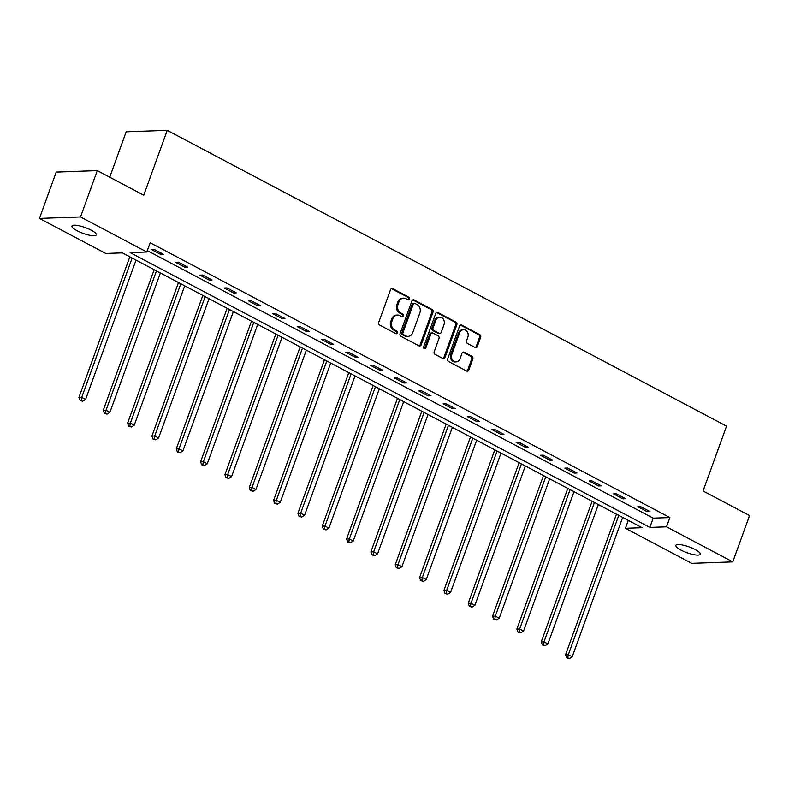 <?xml version="1.0" encoding="UTF-8"?>
<svg xmlns="http://www.w3.org/2000/svg" width="789" height="789" viewBox="0 0 789 789"><rect width="100%" height="100%" fill="white"/><g stroke="black" fill="none" stroke-linecap="round" stroke-linejoin="round"><path stroke-width="1.18" d="M409.619 299.09A1.391 1.164 88 0 0 409.008 297.256L392.744 288.656A1.992 1.667 88 0 0 390.555 289.662L378.7 322.395A1.992 1.667 88 0 0 379.578 325.019L395.841 333.629A1.391 1.164 88 0 0 396.759 331.074L394.658 329.97A6.371 5.336 88 0 1 391.867 321.557L392.853 318.825A6.371 5.336 88 0 1 397.528 315.048A6.371 5.336 88 0 1 399.855 315.6L401.966 316.714A1.391 1.164 88 0 0 402.883 314.17L400.782 313.055A6.371 5.336 88 0 1 397.981 304.643L398.978 301.911A6.371 5.336 88 0 1 403.643 298.134A6.371 5.336 88 0 1 405.98 298.686L408.081 299.8A1.391 1.164 88 0 0 409.619 299.09M408.031 299.771A1.391 1.164 88 0 0 407.893 297.295L391.63 288.695A1.992 1.667 88 0 0 391.462 288.616M395.792 333.599A1.391 1.164 88 0 0 395.654 331.114L393.543 330.009L394.658 329.97M401.907 316.685A1.391 1.164 88 0 0 401.769 314.209L399.668 313.095L400.782 313.055M680.966 550.081A12.979 3.087 19.9 0 1 675.867 545.406A12.979 3.087 19.9 0 1 682.929 545.12A12.979 3.087 19.9 0 1 695.178 549.568A12.979 3.087 19.9 0 1 700.277 554.243A12.979 3.087 19.9 0 1 693.215 554.529A12.979 3.087 19.9 0 1 680.966 550.081M77.056 230.723A12.979 3.087 19.9 0 1 71.957 226.048A12.979 3.087 19.9 0 1 79.018 225.762A12.979 3.087 19.9 0 1 91.268 230.21A12.979 3.087 19.9 0 1 96.366 234.885A12.979 3.087 19.9 0 1 89.305 235.181A12.979 3.087 19.9 0 1 77.056 230.723M475.136 347.495A1.992 1.667 88 0 0 477.325 346.489L480.649 337.307A1.992 1.667 88 0 0 479.771 334.674L461.713 325.127A1.992 1.667 88 0 0 459.523 326.133L447.669 358.867A1.992 1.667 88 0 0 448.546 361.49L466.605 371.047A1.992 1.667 88 0 0 468.794 370.041L472.808 358.946A1.992 1.667 88 0 0 471.94 356.312L464.208 352.229A1.992 1.667 88 0 0 462.019 353.235L460.026 358.739A5.326 4.458 88 0 1 456.121 361.895A5.326 4.458 88 0 1 451.841 354.409L459.642 332.859A5.326 4.458 88 0 1 463.547 329.703A5.326 4.458 88 0 1 467.828 337.189L466.526 340.779A1.992 1.667 88 0 0 467.404 343.412L475.136 347.495M39.45 218.415L56.216 172.091L97.284 170.631L143.766 195.208L167.238 130.363L726.541 426.139L703.068 490.985L749.55 515.562L732.784 561.876L691.716 563.336L625.43 528.285L642.078 527.693L122.384 252.874L105.736 253.466L39.45 218.415L80.517 216.955L146.803 252.007L130.155 252.598L649.85 527.417L666.498 526.825L732.784 561.876M97.284 170.631L80.517 216.955M147.306 250.626L653.203 518.156L669.851 517.564L150.157 242.746L146.803 252.007M669.851 517.564L666.498 526.825M433.033 312.128A1.992 1.667 88 0 0 432.165 309.495L414.097 299.948A1.992 1.667 88 0 0 411.907 300.954L400.053 333.688A1.992 1.667 88 0 0 400.93 336.321L418.998 345.868A1.992 1.667 88 0 0 421.188 344.862L433.033 312.128L431.928 312.168A1.992 1.667 88 0 0 431.05 309.535L412.982 299.988A1.992 1.667 88 0 0 412.815 299.909M437.905 312.533L455.963 322.09A1.992 1.667 88 0 1 456.841 324.713L444.986 357.447A1.992 1.667 88 0 1 442.797 358.462L435.074 354.369A1.992 1.667 88 0 1 434.197 351.746L439 338.471A1.992 1.667 88 0 0 438.132 335.838L433.003 333.126A1.992 1.667 88 0 0 430.814 334.132L425.813 347.959A1.391 1.164 88 0 1 423.663 346.825L435.715 313.539A1.992 1.667 88 0 1 437.905 312.533L436.79 312.572L454.858 322.129L455.963 322.09M167.238 130.363L126.171 131.822L109.74 177.219M151.192 249.393L160.552 254.344L163.323 254.245L153.963 249.294L151.192 249.393M175.523 262.264L184.882 267.215L187.654 267.116L178.294 262.165L175.523 262.264M199.854 275.134L209.213 280.075L211.985 279.977L202.625 275.036L199.854 275.134M224.184 287.995L233.544 292.946L236.315 292.847L226.956 287.896L224.184 287.995M248.515 300.865L257.875 305.816L260.646 305.718L251.287 300.767L248.515 300.865M272.846 313.726L282.206 318.677L284.977 318.578L275.617 313.627L272.846 313.726M297.177 326.597L306.536 331.548L309.308 331.449L299.958 326.498L297.177 326.597M321.508 339.467L330.867 344.408L333.639 344.31L324.289 339.369L321.508 339.467M345.838 352.328L355.198 357.279L357.969 357.18L348.62 352.229L345.838 352.328M370.169 365.199L379.529 370.149L382.31 370.051L372.95 365.1L370.169 365.199M394.5 378.059L403.86 383.01L406.641 382.912L397.281 377.961L394.5 378.059M418.831 390.93L428.19 395.881L430.972 395.782L421.612 390.831L418.831 390.93M443.162 403.8L452.521 408.741L455.302 408.643L445.943 403.702L443.162 403.8M467.492 416.661L476.852 421.612L479.633 421.513L470.274 416.562L467.492 416.661M491.823 429.532L501.183 434.483L503.964 434.384L494.604 429.433L491.823 429.532M516.164 442.392L525.513 447.343L528.295 447.245L518.935 442.294L516.164 442.392M540.495 455.263L549.844 460.214L552.625 460.115L543.266 455.164L540.495 455.263M564.825 468.133L574.175 473.075L576.956 472.976L567.597 468.035L564.825 468.133M589.156 480.994L598.516 485.945L601.287 485.846L591.928 480.896L589.156 480.994M613.487 493.865L622.846 498.816L625.618 498.717L616.258 493.766L613.487 493.865M637.818 506.725L647.177 511.676L649.949 511.578L640.589 506.627L637.818 506.725M628.281 520.395L625.43 528.285M653.203 518.156L649.85 527.417M160.552 254.344L161.025 253.032M184.882 267.215L185.356 265.893M209.213 280.075L209.687 278.764M233.544 292.946L234.017 291.634M257.875 305.816L258.348 304.495M282.206 318.677L282.679 317.365M306.536 331.548L307.01 330.226M330.867 344.408L331.341 343.097M355.198 357.279L355.671 355.967M379.529 370.149L380.002 368.828M403.86 383.01L404.333 381.698M428.19 395.881L428.664 394.559M452.521 408.741L453.004 407.43M476.852 421.612L477.335 420.3M501.183 434.483L501.666 433.161M525.513 447.343L525.997 446.032M549.844 460.214L550.327 458.892M574.175 473.075L574.658 471.763M598.516 485.945L598.989 484.633M622.846 498.816L623.32 497.494M647.177 511.676L647.651 510.365M403.643 298.134L402.538 298.173A6.371 5.336 88 0 0 397.863 301.95L398.978 301.911M399.668 313.095A6.371 5.336 88 0 1 396.877 304.682L397.863 301.95M397.528 315.048L396.413 315.087A6.371 5.336 88 0 0 391.738 318.864L392.853 318.825M393.543 330.009A6.371 5.336 88 0 1 390.752 321.596L391.738 318.864M419.166 345.947A1.992 1.667 88 0 0 420.073 344.901L431.928 312.168M414.856 303.38A1.391 1.164 88 0 0 413.328 304.09L402.923 332.82A1.391 1.164 88 0 0 403.534 334.664L405.753 335.838A6.371 5.336 88 0 0 408.091 336.38A6.371 5.336 88 0 0 412.765 332.603L419.866 312.967A6.371 5.336 88 0 0 417.075 304.554L414.856 303.38M414.353 303.262L413.239 303.301A1.391 1.164 88 0 0 412.213 304.13L413.328 304.09M408.091 336.38L406.976 336.42A6.371 5.336 88 0 1 404.649 335.877L402.429 334.704A1.391 1.164 88 0 1 401.818 332.859L412.213 304.13M442.974 358.531A1.992 1.667 88 0 0 443.882 357.486L455.726 324.752A1.992 1.667 88 0 0 454.858 322.129M432.273 332.958L431.159 332.997A1.992 1.667 88 0 0 429.699 334.171L424.699 347.998L425.813 347.959M424.226 348.63A1.391 1.164 88 0 0 424.699 347.998M443.99 324.693A5.326 4.458 88 0 0 439.71 317.198A5.326 4.458 88 0 0 435.804 320.364L433.053 327.948A1.992 1.667 88 0 0 433.92 330.581L439.049 333.293A1.992 1.667 88 0 0 441.238 332.287L443.99 324.693M439.71 317.198L438.595 317.237A5.326 4.458 88 0 0 434.69 320.403L435.804 320.364M439.779 333.461L438.674 333.5A1.992 1.667 88 0 1 437.944 333.333L432.816 330.621A1.992 1.667 88 0 1 431.938 327.987L434.69 320.403M463.547 329.703L462.433 329.743A5.326 4.458 88 0 0 458.527 332.899L459.642 332.859M456.121 361.895L455.016 361.934A5.326 4.458 88 0 1 450.726 354.448L458.527 332.899M466.772 371.126A1.992 1.667 88 0 0 467.69 370.08L471.704 358.985A1.992 1.667 88 0 0 470.826 356.352L463.094 352.269A1.992 1.667 88 0 0 462.926 352.19M475.303 347.574A1.992 1.667 88 0 0 476.211 346.529L479.534 337.347A1.992 1.667 88 0 0 478.667 334.714L460.598 325.167A1.992 1.667 88 0 0 460.431 325.088M129.84 256.819L78.92 397.478L81.701 397.38L85.597 399.441L136.043 260.094M132.138 258.033L81.701 397.38L81.168 400.437L80.054 400.477L82.727 401.266L81.168 400.437M85.597 399.441L82.727 401.266M80.054 400.477L78.92 397.478M154.171 269.68L103.251 410.349L106.032 410.25L109.927 412.312L160.374 272.964M156.469 270.903L106.032 410.25L105.499 413.298L104.385 413.337L107.057 414.126L105.499 413.298M109.927 412.312L107.057 414.126M104.385 413.337L103.251 410.349M178.501 282.551L127.591 423.21L130.363 423.111L134.258 425.172L184.705 285.825M180.799 283.764L130.363 423.111L129.83 426.168L128.715 426.208L131.388 426.997L129.83 426.168M134.258 425.172L131.388 426.997M128.715 426.208L127.591 423.21M202.832 295.421L151.922 436.08L154.693 435.982L158.589 438.043L209.036 298.696M205.14 296.634L154.693 435.982L154.161 439.039L153.046 439.078L155.719 439.858L154.161 439.039M158.589 438.043L155.719 439.858M153.046 439.078L151.922 436.08M227.163 308.282L176.253 448.941L179.024 448.842L182.92 450.904L233.366 311.566M229.471 309.495L179.024 448.842L178.492 451.9L177.377 451.939L180.05 452.728L178.492 451.9M182.92 450.904L180.05 452.728M177.377 451.939L176.253 448.941M251.494 321.153L200.584 461.812L203.355 461.713L207.251 463.774L257.697 324.427M253.802 322.366L203.355 461.713L202.822 464.77L201.708 464.81L204.381 465.599L202.822 464.77M207.251 463.774L204.381 465.599M201.708 464.81L200.584 461.812M275.834 334.013L224.914 474.682L227.686 474.583L231.581 476.645L282.028 337.298M278.132 335.236L227.686 474.583L227.153 477.641L226.039 477.68L228.711 478.459L227.153 477.641M231.581 476.645L228.711 478.459M226.039 477.68L224.914 474.682M300.165 346.884L249.245 487.543L252.016 487.444L255.912 489.505L306.359 350.158M302.463 348.097L252.016 487.444L251.484 490.502L250.369 490.541L253.042 491.33L251.484 490.502M255.912 489.505L253.042 491.33M250.369 490.541L249.245 487.543M324.496 359.754L273.576 500.413L276.347 500.315L280.243 502.376L330.69 363.029M326.794 360.967L276.347 500.315L275.815 503.372L274.7 503.412L277.373 504.191L275.815 503.372M280.243 502.376L277.373 504.191M274.7 503.412L273.576 500.413M348.827 372.615L297.907 513.274L300.678 513.175L304.584 515.237L355.02 375.899M351.125 373.838L300.678 513.175L300.145 516.233L299.031 516.272L301.704 517.061L300.145 516.233M304.584 515.237L301.704 517.061M299.031 516.272L297.907 513.274M373.158 385.486L322.237 526.145L325.009 526.046L328.914 528.107L379.351 388.76M375.456 386.699L325.009 526.046L324.476 529.103L323.362 529.143L326.035 529.932L324.476 529.103M328.914 528.107L326.035 529.932M323.362 529.143L322.237 526.145M397.488 398.346L346.568 539.015L349.34 538.917L353.245 540.978L403.682 401.631M399.786 399.569L349.34 538.917L348.807 541.974L347.702 542.013L350.365 542.793L348.807 541.974M353.245 540.978L350.365 542.793M347.702 542.013L346.568 539.015M421.819 411.217L370.899 551.876L373.67 551.777L377.576 553.839L428.013 414.491M424.117 412.43L373.67 551.777L373.138 554.835L372.033 554.874L374.696 555.663L373.138 554.835M377.576 553.839L374.696 555.663M372.033 554.874L370.899 551.876M446.15 424.087L395.23 564.746L398.001 564.648L401.907 566.709L452.344 427.362M448.448 425.301L398.001 564.648L397.469 567.705L396.364 567.745L399.027 568.524L397.469 567.705M401.907 566.709L399.027 568.524M396.364 567.745L395.23 564.746M470.481 436.948L419.561 577.607L422.332 577.509L426.238 579.57L476.674 440.232M472.779 438.171L422.332 577.509L421.799 580.566L420.695 580.605L423.358 581.394L421.799 580.566M426.238 579.57L423.358 581.394M420.695 580.605L419.561 577.607M494.811 449.819L443.891 590.478L446.663 590.379L450.568 592.44L501.005 453.093M497.109 451.032L446.663 590.379L446.13 593.436L445.026 593.476L447.688 594.265L446.13 593.436M450.568 592.44L447.688 594.265M445.026 593.476L443.891 590.478M519.142 462.679L468.222 603.348L470.994 603.25L474.899 605.311L525.336 465.964M521.44 463.902L470.994 603.25L470.461 606.307L469.356 606.346L472.019 607.126L470.461 606.307M474.899 605.311L472.019 607.126M469.356 606.346L468.222 603.348M543.473 475.55L492.553 616.209L495.324 616.11L499.23 618.172L549.667 478.824M545.771 476.763L495.324 616.11L494.792 619.168L493.687 619.207L496.35 619.996L494.792 619.168M499.23 618.172L496.35 619.996M493.687 619.207L492.553 616.209M567.804 488.421L516.884 629.08L519.665 628.981L523.561 631.042L573.997 491.695M570.102 489.634L519.665 628.981L519.123 632.038L518.018 632.078L520.681 632.857L519.123 632.038M523.561 631.042L520.681 632.857M518.018 632.078L516.884 629.08M592.135 501.281L541.215 641.94L543.996 641.842L547.891 643.903L598.338 504.565M594.433 502.504L543.996 641.842L543.453 644.899L542.349 644.938L545.021 645.727L543.453 644.899M547.891 643.903L545.021 645.727M542.349 644.938L541.215 641.94M616.465 514.152L565.545 654.811L568.327 654.712L572.222 656.773L622.669 517.426M618.763 515.365L568.327 654.712L567.784 657.77L566.68 657.809L569.352 658.598L567.784 657.77M572.222 656.773L569.352 658.598M566.68 657.809L565.545 654.811M407.893 297.295L409.008 297.256M395.654 331.114L396.759 331.074M401.769 314.209L402.883 314.17M396.877 304.682L397.981 304.643M390.752 321.596L391.867 321.557M391.63 288.695L392.744 288.656M420.073 344.901L421.188 344.862M412.982 299.988L414.097 299.948M431.05 309.535L432.165 309.495M401.818 332.859L402.923 332.82M402.429 334.704L403.534 334.664M404.649 335.877L405.753 335.838M455.726 324.752L456.841 324.713M443.882 357.486L444.986 357.447M429.699 334.171L430.814 334.132M431.938 327.987L433.053 327.948M432.816 330.621L433.92 330.581M437.944 333.333L439.049 333.293M450.726 354.448L451.841 354.409M463.094 352.269L464.208 352.229M470.826 356.352L471.94 356.312M471.704 358.985L472.808 358.946M467.69 370.08L468.794 370.041M460.598 325.167L461.713 325.127M478.667 334.714L479.771 334.674M479.534 337.347L480.649 337.307M476.211 346.529L477.325 346.489"/></g></svg>
